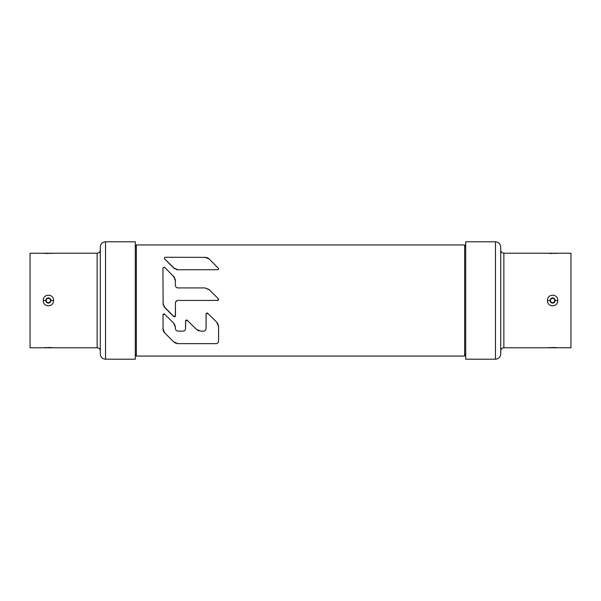 <?xml version="1.0" encoding="UTF-8"?>
<svg xmlns="http://www.w3.org/2000/svg" width="601" height="601" viewBox="0 0 601 601"><rect width="100%" height="100%" fill="white"/><g stroke="black" fill="none" stroke-linecap="round" stroke-linejoin="round"><path stroke-width="0.9" d="M135.293 359.203L135.293 241.797L105.528 241.797L105.528 359.203L135.293 359.203M105.528 241.797C102.343 242.105 100.592 243.856 100.284 247.041L100.284 353.959C100.592 357.144 102.343 358.895 105.528 359.203M52.963 253.291L30.05 253.224L30.05 347.776L97.137 347.776L97.137 253.224C99.045 253.036 100.097 251.992 100.284 250.076M43.257 300.5C43.189 293.363 53.767 293.543 53.534 300.5C53.602 307.637 43.017 307.457 43.257 300.5L45.774 300.5L46.277 298.952A2.622 2.622 0 0 1 46.292 298.937C47.689 297.533 49.087 297.533 50.499 298.937L51.017 300.5L50.499 302.063C49.102 303.467 47.697 303.467 46.292 302.063L45.774 300.5M52.963 347.709L53.534 347.776M43.828 347.709L43.257 347.776M43.828 253.291L43.257 253.224M465.707 300.5L465.707 359.203L495.472 359.203L495.472 241.797L465.707 241.797L465.707 300.5M495.472 359.203C498.657 358.895 500.408 357.144 500.716 353.959L500.716 247.041C500.408 243.856 498.657 242.105 495.472 241.797M547.466 300.5C547.398 293.363 557.983 293.543 557.743 300.5C557.811 307.637 547.233 307.457 547.466 300.5L549.983 300.5L550.501 298.937C551.898 297.533 553.303 297.533 554.708 298.937L555.226 300.5L554.731 302.033A2.622 2.622 0 0 1 554.708 302.063C553.311 303.467 551.913 303.467 550.501 302.063L549.983 300.5M548.037 347.709L570.95 347.776L570.95 253.224L503.863 253.224L503.863 347.776C501.955 347.964 500.903 349.008 500.716 350.924M557.172 347.709L557.743 347.776M548.037 253.291L547.466 253.224M557.172 253.291L557.743 253.224M206.143 313.534L206.068 328.612C205.835 330.219 205.001 331.053 203.559 331.121L200.742 331.121L203.559 331.121M205.963 329.333L205.497 330.204M204.918 330.715L204.393 330.978M174.718 324.585L173.599 323.06L175.439 327.492L175.259 325.997M173.599 323.06L164.223 313.842M163.029 314.323L163.081 329.957M163.495 331.151L164.659 332.864M163.202 330.392L162.916 328.529L164.749 332.954L173.599 341.804L178.031 343.637L216.082 343.637C217.337 343.742 218.178 342.908 218.584 341.135L218.516 341.721M174.606 342.623L175.71 343.194A6.258 6.258 0 0 1 175.402 343.066M176.919 343.539L178.031 343.637A6.258 6.258 0 0 1 177.603 343.622M217.862 323.691L216.751 322.189L218.584 326.613L218.403 325.118M216.751 322.189L207.368 312.963M200.742 331.121L196.317 329.288L186.949 320.04M199.164 330.918L197.609 330.28M186.468 319.987L185.912 320.243M185.664 320.603L185.589 328.612C185.356 330.219 184.522 331.053 183.087 331.121L177.941 331.121L183.087 331.121M185.484 329.333L185.025 330.204M184.447 330.715L183.914 330.978M177.032 330.948L176.559 330.7M175.988 330.182L175.53 329.303M174.613 277.602L173.599 276.287L175.439 280.712L175.229 279.104M174.373 277.219L164.358 267.114M162.924 267.926L163.134 304.782M163.75 306.27L174.087 316.78M174.575 316.832L175.056 316.629M175.342 316.261L175.439 302.942C175.582 301.424 176.416 300.59 177.941 300.44L217.585 300.44L177.941 300.44M175.56 302.16L177.145 300.568M217.585 300.44L218.043 300.327L217.585 300.44L218.291 298.727L209.313 289.757L218.291 298.727L209.313 289.757L204.888 287.924L177.941 287.924C176.439 287.796 175.605 286.962 175.439 285.415L175.229 279.127M218.569 299.621L218.411 300.004M177.16 287.796L176.461 287.436M175.98 286.977L175.56 286.181M218.539 268.482L208.915 258.723M208.186 258.197L207.21 257.701A6.258 6.258 0 0 1 208.307 258.272M206.068 257.371L165.177 257.266M164.531 258.858A0.999 0.999 0 0 1 164.486 258.783L174.861 268.917M176.416 269.564L178.024 269.774M174.929 268.955A6.258 6.258 0 0 1 173.599 267.941L178.031 269.774L217.975 269.699M218.388 269.376L218.561 269A0.999 0.999 0 0 1 218.554 269.023M465.707 246.793A5.086 5.086 0 0 1 464.656 244.945L136.344 244.945L136.344 356.055A5.086 5.086 0 0 0 135.293 354.207M465.707 354.207A5.086 5.086 0 0 0 464.656 356.055L464.656 244.945M464.656 356.055L136.344 356.055M207.773 313.211L207.067 312.918L207.773 313.211L206.068 313.917L206.068 328.612M218.569 326.125L218.584 341.135M163.915 313.797L164.629 314.09L162.916 314.796L162.999 314.398M175.417 327.027L175.439 328.612C175.657 330.212 176.491 331.046 177.941 331.121M185.589 328.612L185.589 320.979L187.302 320.273M208.923 289.389L204.888 287.924M175.439 302.942L175.439 315.841L173.727 316.547L164.749 307.577L162.916 303.144M164.471 267.182A0.999 0.999 0 0 1 164.629 267.31L162.916 268.016M217.817 269.751A0.999 0.999 0 0 1 217.585 269.774C218.546 269.579 218.779 269.008 218.291 268.069L218.291 268.069M164.629 258.963L173.599 267.941L164.629 258.963C164.186 257.942 164.426 257.371 165.335 257.258A0.999 0.999 0 0 0 165.23 257.266M209.313 259.091L204.888 257.258M136.344 244.945A5.086 5.086 0 0 1 135.293 246.793M177.107 287.781L176.589 287.526M175.597 302.055L175.83 301.589M176.596 300.831L177.04 300.605M175.357 316.239L175.439 315.841M173.727 316.547L164.749 307.577M177.077 269.706A6.258 6.258 0 0 1 176.446 269.571M205.617 257.296A6.258 6.258 0 0 1 206 257.356M51.017 300.5L53.534 300.5M46.63 299.185C47.802 298.006 48.981 298.006 50.161 299.185A2.201 2.201 0 0 1 50.161 301.815C48.981 302.994 47.802 302.994 46.63 301.815A2.201 2.201 0 0 1 46.63 299.185L46.292 298.937A2.622 2.622 0 0 0 46.277 298.952M555.226 300.5L557.743 300.5M554.37 301.815C553.198 302.994 552.018 302.994 550.839 301.815A2.201 2.201 0 0 1 550.839 299.185C552.018 298.006 553.198 298.006 554.37 299.185A2.201 2.201 0 0 1 554.37 301.815L554.708 302.063A2.622 2.622 0 0 0 554.731 302.033M97.137 347.776C99.045 347.964 100.097 349.008 100.284 350.924M53.534 253.224L97.137 253.224M43.422 347.769L53.204 347.754M43.588 347.754L46.608 347.521M48.643 347.483L50.401 347.528M50.589 347.536L52.76 347.709M53.204 253.246L50.183 253.479M48.14 253.517L46.382 253.472M46.202 253.464L44.008 253.291M53.361 253.231L43.422 253.231M503.863 253.224C501.955 253.036 500.903 251.992 500.716 250.076M547.466 347.776L503.863 347.776M547.902 347.746L550.817 347.521M552.86 347.483L554.618 347.528M554.798 347.536L556.992 347.709M547.639 347.769L557.578 347.769M557.578 253.231L547.796 253.246M557.315 253.254L554.392 253.479M552.357 253.517L550.599 253.472M550.411 253.464L548.24 253.291"/></g></svg>
